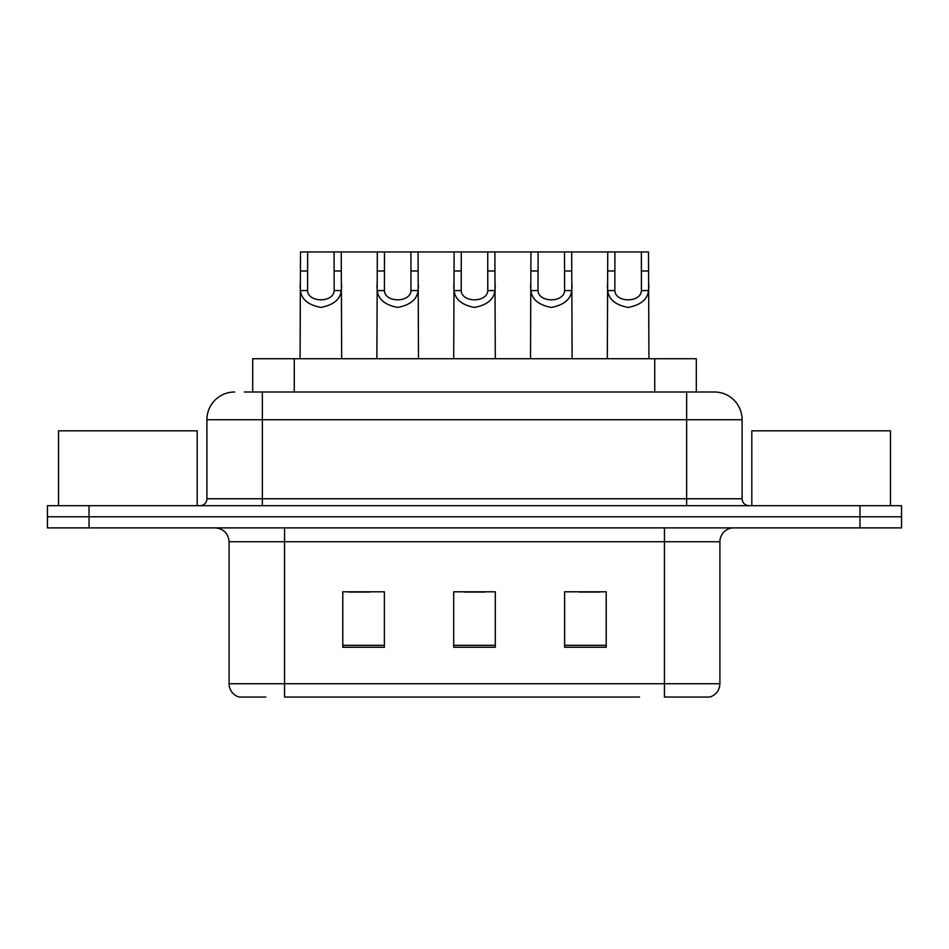 <?xml version="1.0" encoding="UTF-8"?>
<svg xmlns="http://www.w3.org/2000/svg" width="949" height="949" viewBox="0 0 949 949"><rect width="100%" height="100%" fill="white"/><g stroke="black" fill="none" stroke-linecap="round" stroke-linejoin="round"><path stroke-width="1.42" d="M252.683 391.996L252.683 358.722L696.317 358.722L696.317 391.996M265.791 697.041L239.753 697.041M719.911 683.731C719.532 690.374 716.198 694.81 709.935 697.041L664.454 697.041L664.454 683.731L719.911 683.731L719.911 541.749A13.867 13.867 0 0 1 733.779 527.881M239.065 697.041A13.867 13.867 0 0 1 229.089 683.731L229.089 541.749C228.258 533.326 223.644 528.7 215.221 527.881M89.04 505.698L901.55 505.698L901.55 516.79L47.45 516.79L47.45 527.881L89.04 527.881L89.04 516.79L47.45 516.79L47.45 505.698L89.04 505.698L89.04 516.79L901.55 516.79L901.55 527.881L89.04 527.881M606.221 647.265L606.221 591.796L564.619 591.796L564.619 647.265L606.221 647.265M384.381 647.265L384.381 591.796L342.779 591.796L342.779 647.265L384.381 647.265M495.295 647.265L495.295 591.796L453.705 591.796L453.705 647.265L495.295 647.265M639.519 697.041L284.546 697.041L284.546 683.731L664.454 683.731L664.454 541.749L229.089 541.749M348.876 592.081L369.683 592.081M579.317 592.081L600.124 592.081M464.097 592.081L484.903 592.081M244.972 391.996L713.945 391.996M244.344 391.996L262.363 391.996L262.363 419.731L206.906 419.731L206.906 498.759A6.928 6.928 0 0 1 199.966 505.698M234.628 391.996A27.735 27.735 0 0 0 206.906 419.731M714.372 391.996A27.735 27.735 0 0 1 742.094 419.731L742.094 498.759C742.509 502.97 744.823 505.283 749.034 505.698M307.642 251.96L307.583 290.584C308.069 302.897 333.68 302.897 334.155 290.584L334.095 251.96L300.501 251.96L300.074 358.722M334.095 251.96L341.249 251.96L341.676 358.722M341.676 285.59L341.284 290.584C340.288 299.398 333.479 305.009 320.869 307.429C308.271 305.009 301.462 299.398 300.453 290.584L300.074 285.59M341.249 251.96L377.311 251.96L376.883 358.722M384.464 251.96L384.404 290.584C384.879 302.897 410.49 302.897 410.976 290.584L410.917 251.96L377.311 251.96M410.917 251.96L418.058 251.96L418.485 358.722M418.485 285.59L418.106 290.584C417.097 299.398 410.3 305.009 397.69 307.429C385.08 305.009 378.271 299.398 377.275 290.584L376.883 285.59M461.273 251.96L461.214 290.584C461.7 302.897 487.3 302.897 487.786 290.584L487.727 251.96L454.12 251.96L453.705 358.722M487.727 251.96L494.88 251.96L495.295 358.722M495.295 285.59L494.915 290.584C493.919 299.398 487.11 305.009 474.5 307.429C461.89 305.009 455.081 299.398 454.085 290.584L453.705 285.59M538.083 251.96L538.024 290.584C538.51 302.897 564.121 302.897 564.596 290.584L564.536 251.96L530.942 251.96L530.515 358.722M564.536 251.96L571.689 251.96L572.117 358.722M572.117 285.59L571.725 290.584C570.729 299.398 563.92 305.009 551.31 307.429C538.7 305.009 531.903 299.398 530.894 290.584L530.515 285.59M614.905 251.96L614.845 290.584C615.32 302.897 640.931 302.897 641.417 290.584L641.358 251.96L607.751 251.96L607.324 358.722M641.358 251.96L648.499 251.96L648.926 358.722M648.926 285.59L648.547 290.584C647.538 299.398 640.729 305.009 628.131 307.429C615.521 305.009 608.712 299.398 607.716 290.584L607.324 285.59M418.058 251.96L454.12 251.96M494.88 251.96L530.942 251.96M571.689 251.96L607.751 251.96M197.19 505.698L197.19 430.822L58.541 430.822L58.541 505.698M890.459 505.698L890.459 430.822L751.81 430.822L751.81 505.698M294.273 391.996L294.273 358.722M654.727 391.996L654.727 358.722M664.454 527.881L664.454 541.749L719.911 541.749M229.089 683.731L284.546 683.731L284.546 527.881M859.96 527.881L859.96 505.698M495.295 645.332L453.705 645.332M384.381 645.332L342.779 645.332M606.221 645.332L564.619 645.332M262.363 505.698L262.363 498.759L742.094 498.759M206.906 498.759L262.363 498.759L262.363 419.731L686.637 419.731L686.637 505.698M742.094 419.731L686.637 419.731L686.637 391.996M341.284 290.584L334.155 290.584M307.583 290.584L300.453 290.584M307.642 270.975L300.501 270.975M341.249 270.975L334.095 270.975M418.106 290.584L410.976 290.584M384.404 290.584L377.275 290.584M384.464 270.975L377.311 270.975M418.058 270.975L410.917 270.975M494.915 290.584L487.786 290.584M461.214 290.584L454.085 290.584M461.273 270.975L454.12 270.975M494.88 270.975L487.727 270.975M571.725 290.584L564.596 290.584M538.024 290.584L530.894 290.584M538.083 270.975L530.942 270.975M571.689 270.975L564.536 270.975M648.547 290.584L641.417 290.584M614.845 290.584L607.716 290.584M614.905 270.975L607.751 270.975M648.499 270.975L641.358 270.975"/></g></svg>
